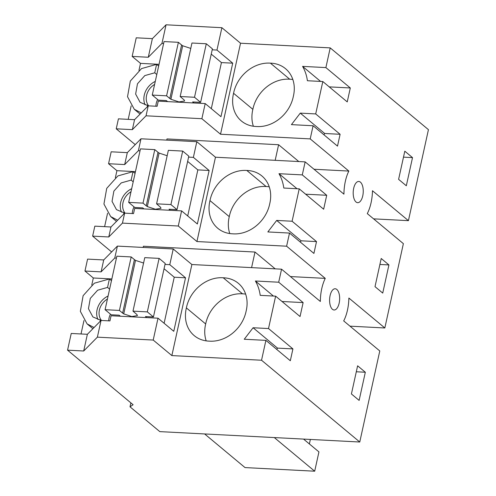 <?xml version="1.0" encoding="UTF-8"?>
<svg xmlns="http://www.w3.org/2000/svg" width="496" height="496" viewBox="0 0 496 496"><rect width="100%" height="100%" fill="white"/><g stroke="black" fill="none" stroke-linecap="round" stroke-linejoin="round"><path stroke-width="0.74" d="M132.153 56.408L136.239 37.808L152.371 38.645L148.285 57.251L132.153 56.408L140.511 63.37L138.961 70.407M130.882 402.876L130.014 406.819L159.805 431.619L359.761 442.01L379.781 350.957L343.691 320.912A30.163 14.21 -87 0 0 347.398 310.428A30.163 14.21 -87 0 0 348.88 298.04L384.834 327.974L403.372 243.648L367.282 213.602A30.163 14.21 -87 0 0 370.989 203.118A30.163 14.21 -87 0 0 372.471 190.731L408.425 220.664L428.439 129.654L330.212 47.889L240.535 43.226L221.886 27.702L166.055 24.8L152.371 38.645M408.425 220.664L373.593 218.854M384.834 327.974L349.996 326.163M111.631 251.937L92.634 236.127L108.773 236.964L110.961 226.988L94.829 226.151L92.634 236.127M330.212 47.889L325.884 67.592L302.579 66.383C305.077 70.711 306.689 75.491 307.402 80.736L322.815 81.536L315.698 113.925L300.278 113.125L291.431 124.632L313.094 125.755L310.205 138.892L348.849 171.064A30.163 14.21 -87 0 0 345.266 181.703A30.163 14.21 -87 0 0 343.933 194.165L305.152 161.876L215.475 157.22L196.819 141.689L140.988 138.787L127.311 152.638L111.178 151.801L108.556 163.717L116.92 170.68L115.37 177.723M107.564 213.224L104.606 226.66M135.222 144.627L116.231 128.817L132.364 129.654L134.559 119.679L118.426 118.842L116.231 128.817M131.155 105.915L128.204 119.35M130.014 406.819L133.095 404.717L67.561 350.164L83.7 351.001L97.377 337.156L153.208 340.058L171.858 355.582L261.541 360.239L359.761 442.01M97.377 337.156L101.048 320.453L87.37 334.298L71.238 333.461L67.561 350.164M101.048 320.453L109.938 320.912L111.073 315.754L158.013 318.19L173.774 331.309L185.535 277.797L169.781 264.678L173.228 248.998L117.397 246.103L103.72 259.947L87.581 259.11L84.965 271.033L93.322 277.989L91.772 285.033M83.967 320.534L81.015 333.969M166.055 24.8L161.963 43.4L148.285 57.251M221.886 27.702L216.969 50.059L212.195 49.811M161.963 43.4L163.624 43.487M240.535 43.226L220.528 134.236L201.872 118.705L146.041 115.804L132.364 129.654M216.969 50.059L232.723 63.172L221.433 62.589L211.302 108.649M134.559 119.679L148.236 105.834L157.12 106.293L158.255 101.134L205.201 103.571L220.962 116.69L232.723 63.172M205.201 103.571L201.872 118.705M310.205 138.892L220.528 134.236M293.341 96.385A33.182 27.602 129.8 0 1 256.488 126.511A33.182 27.602 129.8 0 1 241.403 121.005A33.182 27.602 129.8 0 1 233.566 93.285A33.182 27.602 129.8 0 1 270.419 63.159A33.182 27.602 129.8 0 1 285.504 68.665A33.182 27.602 129.8 0 1 293.341 96.385M325.884 67.592L350.306 87.972L347.237 101.909L322.815 81.536M315.698 113.925L340.107 134.292L337.503 146.122L313.094 125.755M305.152 161.876L302.287 174.902L326.715 195.281L323.646 209.219L299.224 188.846L292.101 221.235L316.516 241.602L313.912 253.431L289.503 233.064L286.614 246.202L325.258 278.374A30.163 14.21 -87 0 0 321.675 289.019A30.163 14.21 -87 0 0 320.342 301.475L281.561 269.185L278.696 282.218L303.124 302.591L300.049 316.529L275.627 296.155L268.51 328.55L292.919 348.911L290.315 360.741L265.906 340.374L261.541 360.239M406.317 185.777L412.517 157.623L404.804 151.187L398.604 179.341L406.317 185.777M365.329 372.242L359.129 400.402L351.416 393.96L357.616 365.806L365.329 372.242L356.302 371.771M330.014 295.963A10.633 5.01 -87 0 1 335.178 288.759A10.633 5.01 -87 0 1 339.655 297.947A10.633 5.01 -87 0 1 339.078 303.502A10.633 5.01 -87 0 1 334.075 309.994A10.633 5.01 -87 0 1 329.598 300.805A10.633 5.01 -87 0 1 330.014 295.963M388.926 264.932L381.213 258.497L375.007 286.651L382.726 293.086L388.926 264.932L379.899 264.461M353.611 188.654A10.633 5.01 -87 0 1 358.769 181.449A10.633 5.01 -87 0 1 363.246 190.638A10.633 5.01 -87 0 1 362.675 196.193A10.633 5.01 -87 0 1 357.666 202.684A10.633 5.01 -87 0 1 353.195 193.496A10.633 5.01 -87 0 1 353.611 188.654M140.511 63.37L159.03 64.331M155.273 81.4A17.341 14.427 -50.2 0 0 145.086 104.811M154.603 84.432A14.682 12.214 -50.2 0 0 148.664 105.853M275.175 160.32L278.603 144.733L166.997 138.93L166.737 140.126M278.603 144.733L298.803 161.547M348.849 171.064L314.018 169.254M148.236 105.834L146.041 115.804M300.278 113.125L324.694 133.492L340.107 134.292M323.913 134.782A49.017 40.771 -50.2 0 0 324.694 133.492M302.572 66.383L320.602 81.425M350.306 87.972L329.22 86.874M292.826 79.484A33.182 27.602 -50.2 0 0 289.714 79.217L270.419 63.159M289.714 79.217A33.182 27.602 -50.2 0 0 252.861 109.343L233.566 93.285M252.861 109.343A33.182 27.602 -50.2 0 0 253.375 126.244M412.517 157.623L403.49 157.151M156.792 74.505L154.74 72.794L144.826 75.59L137.473 83.781L135.637 94.066L140.077 102.312L148.403 105.84M147.244 106.838L147.61 105.177M158.652 66.061L156.6 64.35L141.509 68.597L130.312 81.059L127.528 96.72L134.286 109.263L141.255 112.902M154.74 72.794L156.6 64.35M157.635 99.541A14.682 12.214 -50.2 0 0 155.893 106.231M303.54 439.09L318.94 451.906L314.693 471.2L245.024 467.579L204.631 433.95M314.693 471.2L274.3 437.571M310.366 439.444L309.374 443.945M87.37 334.298L83.7 351.001M158.013 318.19L153.208 340.058M173.228 248.998L191.878 264.529L171.858 355.582M275.627 296.155L260.214 295.356C259.501 290.117 257.895 285.33 255.39 281.003L273.414 296.044M278.696 282.218L255.39 281.003M281.561 269.185L191.878 264.529M265.906 340.374L244.243 339.252L253.09 327.744L277.506 348.111L292.919 348.911M268.51 328.55L253.09 327.744M246.152 311.011A33.182 27.602 129.8 0 1 209.3 341.136A33.182 27.602 129.8 0 1 194.221 335.625A33.182 27.602 129.8 0 1 186.378 307.904A33.182 27.602 129.8 0 1 223.231 277.779A33.182 27.602 129.8 0 1 238.316 283.284A33.182 27.602 129.8 0 1 246.152 311.011M276.725 349.401A49.017 40.771 -50.2 0 0 277.506 348.111M303.124 302.591L282.032 301.5M290.42 276.563L325.258 278.374M84.965 271.033L101.097 271.87L103.72 259.947M117.397 246.103L114.774 258.019L101.097 271.87M93.322 277.989L111.842 278.95M114.774 258.019L116.436 258.106M108.085 296.025A17.341 14.427 -50.2 0 0 97.898 319.436M107.415 299.051A14.682 12.214 -50.2 0 0 101.482 320.478M169.781 264.678L165.007 264.43M185.535 277.797L174.245 277.208L164.114 323.268M245.638 294.103A33.182 27.602 -50.2 0 0 242.525 293.837L223.231 277.779M242.525 293.837A33.182 27.602 -50.2 0 0 205.673 323.962L186.378 307.904M205.673 323.962A33.182 27.602 -50.2 0 0 206.187 340.87M251.584 267.629L255.006 252.042L275.206 268.857M255.006 252.042L143.406 246.239L143.146 247.436M109.604 289.125L107.551 287.42L97.644 290.21L90.284 298.4L88.449 308.692L92.888 316.932L101.215 320.459M100.056 321.458L100.421 319.802M111.464 280.68L109.411 278.975L94.321 283.216L83.123 295.678L80.346 311.339L87.098 323.888L94.066 327.521M107.551 287.42L109.411 278.975M110.447 314.16A14.682 12.214 -50.2 0 0 108.705 320.85M127.311 152.638L124.688 164.56L108.556 163.717M140.988 138.787L138.372 150.71L124.688 164.56M116.92 170.68L135.439 171.641M138.372 150.71L140.027 150.796M131.682 188.709A17.341 14.427 -50.2 0 0 121.489 212.127M131.012 191.741A14.682 12.214 -50.2 0 0 125.073 213.162M110.961 226.988L124.645 213.144L133.529 213.602L134.664 208.444L181.61 210.881L197.365 224L209.132 170.481L197.836 169.899L187.711 215.958M286.614 246.202L196.931 241.546L178.281 226.015L122.45 223.113L108.773 236.964M289.503 233.064L267.84 231.942L276.687 220.435L301.097 240.802L316.516 241.602M292.101 221.235L276.687 220.435M299.224 188.846L283.805 188.046C283.092 182.807 281.486 178.021 278.981 173.693L297.011 188.734M302.287 174.902L278.981 173.693M215.475 157.22L196.931 241.546M269.743 203.701A33.182 27.602 129.8 0 1 232.897 233.821A33.182 27.602 129.8 0 1 217.812 228.315A33.182 27.602 129.8 0 1 209.975 200.595A33.182 27.602 129.8 0 1 246.828 170.469A33.182 27.602 129.8 0 1 261.907 175.975A33.182 27.602 129.8 0 1 269.743 203.701M300.316 242.091A49.017 40.771 -50.2 0 0 301.097 240.802M326.715 195.281L305.623 194.19M196.819 141.689L193.378 157.368L188.598 157.12M193.378 157.368L209.132 170.481M181.61 210.881L178.281 226.015M133.201 181.815L131.149 180.11L121.235 182.9L113.875 191.09L112.04 201.382L116.479 209.622L124.812 213.15M123.653 214.148L124.019 212.486M135.061 173.371L133.009 171.659L117.918 175.906L106.721 188.368L103.937 204.03L110.695 216.578L117.657 220.212M131.149 180.11L133.009 171.659M134.044 206.851A14.682 12.214 -50.2 0 0 132.302 213.54M124.645 213.144L122.45 223.113M269.235 186.794A33.182 27.602 -50.2 0 0 266.116 186.527L246.828 170.469M266.116 186.527A33.182 27.602 -50.2 0 0 229.27 216.653L209.975 200.595M229.27 216.653A33.182 27.602 -50.2 0 0 229.778 233.56M190.762 48.422L182.689 45.768L170.909 99.268L178.975 101.922L184.617 101.004L184.146 99.956L180.172 96.522L194.513 97.266L200.62 102.35L212.406 48.85L206.293 43.766L194.513 97.266M206.293 43.766L191.952 43.016L180.172 96.522M193.911 102.982L192.653 101.934L200.62 102.35M182.689 45.768L181.598 44.987L169.818 98.493L166.6 95.815L178.386 42.315L164.046 41.571L152.266 95.071L166.6 95.815M170.909 99.268L169.818 98.493M211.246 54.107L221.433 62.589M181.598 44.987L178.386 42.315M152.266 95.071L158.373 100.155L166.346 100.57L167.605 101.618M167.171 155.732L159.098 153.078L147.318 206.578L155.378 209.231L161.02 208.314L160.549 207.266L156.581 203.831L170.922 204.575L177.029 209.659L188.809 156.159L182.702 151.075L170.922 204.575M182.702 151.075L168.361 150.331L156.581 203.831M170.314 210.292L169.055 209.244L177.029 209.659M159.098 153.078L158.007 152.303L146.227 205.803L143.009 203.124L154.789 149.625L140.455 148.881L128.669 202.38L143.009 203.124M147.318 206.578L146.227 205.803M187.655 161.417L197.836 169.899M158.007 152.303L154.789 149.625M128.669 202.38L134.782 207.464L142.749 207.88L144.007 208.928M143.58 263.041L135.501 260.388L123.721 313.887L131.787 316.541L137.429 315.623L136.958 314.576L132.984 311.141L147.324 311.885L153.438 316.969L165.218 263.469L159.104 258.385L147.324 311.885M159.104 258.385L144.77 257.641L132.984 311.141M146.723 317.607L145.464 316.553L153.438 316.969M135.501 260.388L134.416 259.613L122.63 313.112L119.418 310.434L131.198 256.934L116.858 256.19L105.078 309.69L119.418 310.434M123.721 313.887L122.63 313.112M164.058 268.727L174.245 277.208M134.416 259.613L131.198 256.934M105.078 309.69L111.185 314.774L119.158 315.189L120.416 316.237M140.077 114.092L134.286 109.269M92.888 328.712L87.098 323.888M116.486 221.402L110.689 216.578"/></g></svg>
